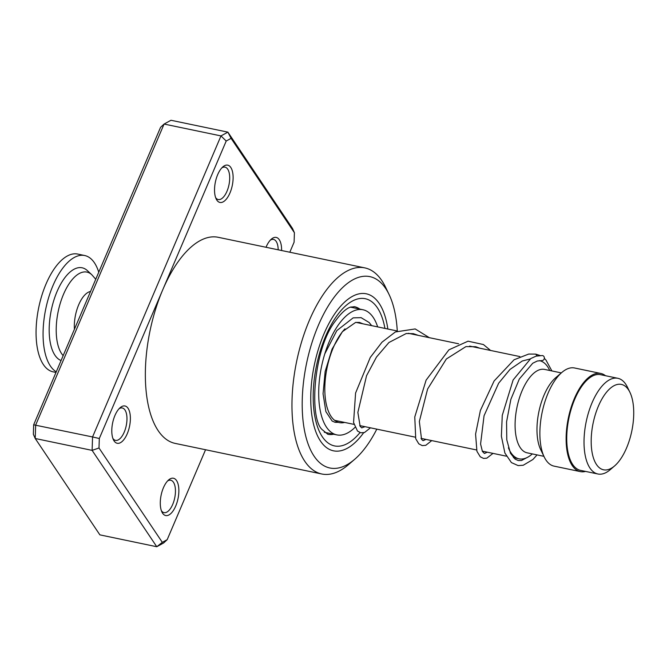 <?xml version="1.0" encoding="UTF-8"?>
<svg xmlns="http://www.w3.org/2000/svg" width="667" height="667" viewBox="0 0 667 667"><rect width="100%" height="100%" fill="white"/><g stroke="black" fill="none" stroke-linecap="round" stroke-linejoin="round"><path stroke-width="1" d="M607.295 469.801A43.613 19.735 101.8 0 0 614.582 465.941A43.613 19.735 101.8 0 0 629.94 392.354A43.613 19.735 101.8 0 0 617.625 384.4A43.613 19.735 101.8 0 0 591.821 431.065A43.613 19.735 101.8 0 0 607.295 469.801M629.94 392.354L627.447 387.202A48.874 22.111 101.8 0 0 617.85 378.297A48.874 22.111 101.8 0 0 613.657 378.289A48.874 22.111 101.8 0 0 585.376 426.105A48.874 22.111 101.8 0 0 597.882 473.987A48.874 22.111 101.8 0 0 602.076 473.995A48.874 22.111 101.8 0 0 610.247 469.668L614.582 465.941M617.85 378.297L600.558 374.687A48.874 22.111 101.8 0 0 596.365 374.679A48.874 22.111 101.8 0 0 568.092 422.503A48.874 22.111 101.8 0 0 580.59 470.385L597.882 473.987M508.404 447.84A50.133 22.678 101.8 0 0 519.068 458.829A50.133 22.678 101.8 0 0 523.37 458.829A50.133 22.678 101.8 0 0 531.749 454.394L532.308 453.91M549.716 370.477L549.4 369.81A50.133 22.678 101.8 0 0 539.545 360.68A50.133 22.678 101.8 0 0 539.336 360.639L539.545 360.68M561.314 372.903L544.572 369.41A42.613 19.276 101.8 0 0 540.92 369.401A42.613 19.276 101.8 0 0 516.266 411.089A42.613 19.276 101.8 0 0 527.172 452.835L543.905 456.328M605.494 375.721A50.133 22.678 101.8 0 0 600.817 373.462L574.562 367.984A50.133 22.678 101.8 0 0 570.26 367.976A50.133 22.678 101.8 0 0 561.881 372.419A50.133 22.678 101.8 0 0 544.23 456.995A50.133 22.678 101.8 0 0 554.077 466.133L580.34 471.611A50.133 22.678 101.8 0 0 584.634 471.619A50.133 22.678 101.8 0 0 585.526 471.411M600.817 373.462A50.133 22.678 101.8 0 0 596.515 373.453A50.133 22.678 101.8 0 0 567.517 422.494A50.133 22.678 101.8 0 0 580.34 471.611M561.881 372.419L555.678 377.739A42.613 19.276 101.8 0 0 540.679 449.633L544.23 456.995M61.072 360.547A47.624 21.544 -78.2 0 1 49.958 318.067A47.624 21.544 -78.2 0 1 72.636 270.085A47.624 21.544 -78.2 0 1 87.352 270.602L91.779 274.712A44.389 20.085 -78.2 0 0 78.064 274.237A44.389 20.085 -78.2 0 0 57.729 313.823A44.389 20.085 -78.2 0 0 63.173 355.628M56.27 371.802A60.155 27.214 -78.2 0 1 44.347 316.892A60.155 27.214 -78.2 0 1 72.695 258.421A60.155 27.214 -78.2 0 1 84.692 255.528A60.155 27.214 -78.2 0 1 98.749 272.228M55.995 372.444L53.118 371.844A60.155 27.214 -78.2 0 1 36.777 319.86A60.155 27.214 -78.2 0 1 65.691 256.962A60.155 27.214 -78.2 0 1 77.697 254.06L84.692 255.528M344.631 422.428A51.384 23.245 -78.2 0 1 343.788 422.62A51.384 23.245 -78.2 0 1 339.378 422.611A51.384 23.245 -78.2 0 1 324.987 383.358A51.384 23.245 -78.2 0 1 344.972 328.839M355.019 427.355A63.915 28.914 -78.2 0 1 342.304 434.892A63.915 28.914 -78.2 0 1 336.818 434.884A63.915 28.914 -78.2 0 1 320.468 372.261A63.915 28.914 -78.2 0 1 357.445 309.73A63.915 28.914 -78.2 0 1 362.931 309.738A63.915 28.914 -78.2 0 1 377.672 326.897M266.025 247.274A19.051 8.621 -78.2 0 1 271.386 239.103A19.051 8.621 -78.2 0 1 279.281 239.728A19.051 8.621 -78.2 0 1 281.599 250.525M278.189 249.808A16.542 7.487 101.8 0 0 276.18 241.421A16.542 7.487 101.8 0 0 273.503 239.42A16.542 7.487 101.8 0 0 270.318 240.137M216.85 200.142A19.051 8.621 -78.2 0 1 216.191 198.974A19.051 8.621 -78.2 0 1 222.895 166.833A19.051 8.621 -78.2 0 1 230.799 167.459A19.051 8.621 -78.2 0 1 229.965 192.955A19.051 8.621 -78.2 0 1 216.85 200.142M215.633 197.607A16.542 7.487 101.8 0 0 218.259 199.541A16.542 7.487 101.8 0 0 228.106 188.186A16.542 7.487 101.8 0 0 227.689 169.151A16.542 7.487 101.8 0 0 225.012 167.15A16.542 7.487 101.8 0 0 221.836 167.867M162.598 513.24A19.051 8.621 -78.2 0 1 161.939 512.073A19.051 8.621 -78.2 0 1 168.643 479.932A19.051 8.621 -78.2 0 1 176.547 480.557A19.051 8.621 -78.2 0 1 175.713 506.053A19.051 8.621 -78.2 0 1 162.598 513.24M161.381 510.705A16.542 7.487 101.8 0 0 164.007 512.631A16.542 7.487 101.8 0 0 173.854 501.284A16.542 7.487 101.8 0 0 173.437 482.249A16.542 7.487 101.8 0 0 170.76 480.248A16.542 7.487 101.8 0 0 167.584 480.965M114.115 440.97A19.051 8.621 -78.2 0 1 113.448 439.811A19.051 8.621 -78.2 0 1 120.16 407.67A19.051 8.621 -78.2 0 1 128.056 408.287A19.051 8.621 -78.2 0 1 127.23 433.783A19.051 8.621 -78.2 0 1 114.115 440.97M112.89 438.436A16.542 7.487 101.8 0 0 115.516 440.37A16.542 7.487 101.8 0 0 125.371 429.014A16.542 7.487 101.8 0 0 124.954 409.98A16.542 7.487 101.8 0 0 122.278 407.979A16.542 7.487 101.8 0 0 119.093 408.704M397.282 330.99A97.757 44.23 101.8 0 0 389.044 294.43A97.757 44.23 101.8 0 0 385.651 288.452A97.757 44.23 101.8 0 0 318.359 325.338A97.757 44.23 101.8 0 0 314.099 456.17A97.757 44.23 101.8 0 0 354.636 459.355A97.757 44.23 101.8 0 0 376.805 429.139M354.636 459.355L348.432 464.682A105.278 47.632 -78.2 0 1 321.802 473.995A105.278 47.632 -78.2 0 1 304.786 461.256A105.278 47.632 -78.2 0 1 302.134 340.12A105.278 47.632 -78.2 0 1 364.816 267.884A105.278 47.632 -78.2 0 1 381.832 280.632A105.278 47.632 -78.2 0 1 385.493 287.068L389.044 294.43M379.231 303.502A80.207 36.293 101.8 0 0 366.258 293.788A80.207 36.293 101.8 0 0 318.501 348.824A80.207 36.293 101.8 0 0 320.519 441.12A80.207 36.293 101.8 0 0 333.492 450.825A80.207 36.293 101.8 0 0 363.623 432.775A80.207 36.293 101.8 0 1 333.492 450.825A80.207 36.293 101.8 0 1 320.519 441.12A80.207 36.293 101.8 0 1 318.501 348.824A80.207 36.293 101.8 0 1 366.258 293.788A80.207 36.293 101.8 0 1 379.231 303.502A80.207 36.293 101.8 0 1 387.844 329.023A80.207 36.293 101.8 0 0 379.231 303.502M289.812 252.234L294.097 242.196L294.405 232.708L231.09 138.352L226.213 141.029L162.756 289.761A105.278 47.632 101.8 0 0 158.171 430.657A105.278 47.632 101.8 0 0 175.196 443.405L321.802 473.995M364.816 267.884L218.201 237.294A105.278 47.632 101.8 0 0 162.756 289.761L99.308 438.502L98.999 447.991L162.306 542.346L167.192 539.67L205.553 449.741M231.09 138.352L227.881 132.141L170.985 120.268L164.082 124.054L35.659 425.087L35.226 438.502L99.875 534.859L156.77 546.732L92.113 450.375L35.226 438.502L33.35 434.292L33.658 424.804L160.564 127.33L164.082 124.054L220.977 135.918L227.881 132.141L292.53 228.498L294.405 232.708M98.999 447.991L92.113 450.375L92.555 436.96L33.658 424.804M99.308 438.502L92.555 436.96L220.977 135.918L226.213 141.029M167.192 539.67L163.665 542.946L156.77 546.732L162.306 542.346M537.068 454.902L532.908 459.505L523.228 465.258L518.134 465.591L511.414 462.598L504.894 453.043L501.384 436.185L502.268 415.349L513.123 379.965L530.774 358.546L536.068 356.145L542.313 355.544A2.51 2.234 96.7 0 1 542.188 360.547L537.302 361.005L532.725 363.248L519.293 379.064L510.872 399.316L506.57 421.869L506.778 439.82L510.472 453.243L515.066 459.096L518.226 460.53L521.486 460.513L528.306 456.887M537.218 355.878L535.684 354.119L528.714 354.06L514.057 359.78L494.097 380.99L480.382 410.472L475.579 434.117L476.93 451.326L480.265 456.795L483.567 458.412L486.802 458.179L493.005 453.385M74.421 329.248A26.588 12.031 -78.2 0 1 87.419 292.771A26.588 12.031 -78.2 0 1 90.537 291.471M360.005 432.575A75.196 34.025 -78.2 0 1 322.353 436.818A75.196 34.025 -78.2 0 1 325.629 336.176A75.196 34.025 -78.2 0 1 377.397 307.804A75.196 34.025 -78.2 0 1 384.934 328.414M364.457 426.563A75.196 34.025 -78.2 0 1 364.074 427.138M359.813 309.088A65.174 29.481 101.8 0 0 354.435 306.687L350.125 307.237C348.516 307.82 343.597 309.755 335.684 320.619C313.39 348.291 309.038 417.367 321.928 429.406L327.805 434.284A65.174 29.481 101.8 0 0 333.7 434.225M355.978 322.369L397.349 331.007M408.379 333.308L458.621 343.788M469.651 346.09L519.893 356.578M334.642 420.343L353.977 424.379M359.721 425.579L415.249 437.16M420.994 438.361L476.521 449.95M482.258 451.142L506.345 456.17M513.448 457.654L519.068 458.829M95.748 279.273L91.779 274.712M350.408 307.128L362.931 309.738M324.304 432.266L336.818 434.884M351.792 307.42A7.52 7.52 0 0 0 351.084 306.912M338.086 422.344L335.126 422.328L332.166 421.06L325.896 411.647L323.061 393.772L325.146 371.536L332.041 349.141L342.388 331.682L355.594 322.436L359.513 322.436L362.956 323.828M530.057 359.004L522.294 360.997L509.98 369.443L498.649 383.208L484.05 415.758L480.582 444.005L482.416 451.451L484.417 453.477L487.26 452.193M479.565 348.157L475.754 346.723L465.925 346.607L446.373 358.979L427.605 389.028L419.343 421.477L421.569 439.378L423.061 440.67L425.996 439.403M418.301 335.376L413.323 333.667L406.228 333.525L388.936 342.505L376.463 357.103L366.55 375.713L357.862 412.423L360.155 426.371L361.789 427.881L364.724 426.622M535.684 354.119L540.27 355.569M544.455 358.454L545.973 360.063L551.876 370.927M490.595 350.467L483.408 344.539L468.051 341.187L448.916 349.825L426.096 380.157L414.766 416.975L415.724 438.711L418.793 443.83L422.219 445.614L425.779 445.314L431.741 440.604M429.323 337.677L415.191 328.939L395.364 331.958L382.008 342.179L370.285 357.429L355.586 393.021L353.56 422.545L357.504 431.032L360.78 432.791L364.482 432.533L370.468 427.814M324.796 353.843L336.827 330.607L353.143 317.867L361.114 317.659L369.159 322.52L371.661 325.646"/></g></svg>
